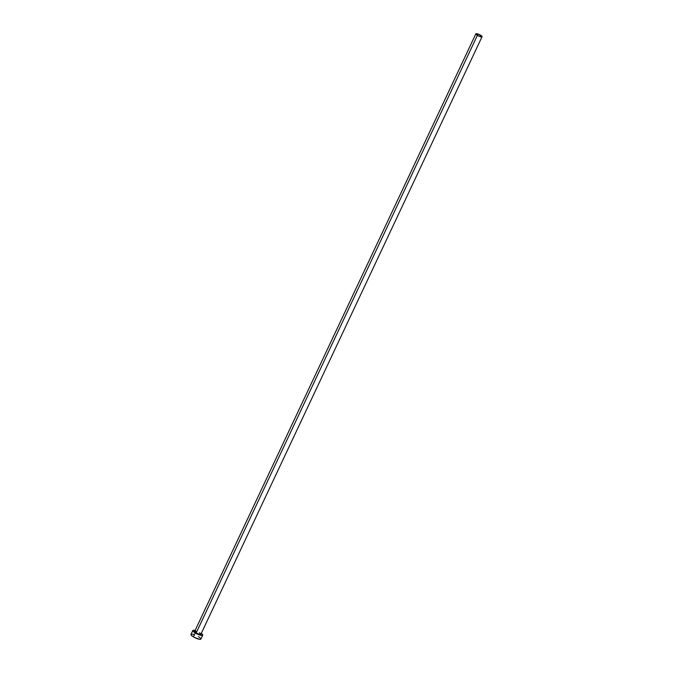 <?xml version="1.0" encoding="UTF-8"?>
<svg xmlns="http://www.w3.org/2000/svg" width="673" height="673" viewBox="0 0 673 673"><rect width="100%" height="100%" fill="white"/><g stroke="black" fill="none" stroke-linecap="round" stroke-linejoin="round"><path stroke-width="1.01" d="M475.861 33.801L478.537 35.972L482.036 36.746L479.361 34.584L475.861 33.801L194.665 631.383A3.415 0.808 25.2 0 0 196.196 632.914L477.384 35.358A3.415 0.808 -154.8 0 1 475.853 33.818A3.415 0.808 -154.8 0 1 480.514 35.198A3.415 0.808 -154.8 0 1 482.045 36.729A3.415 0.808 -154.8 0 1 477.384 35.358L196.196 632.914A3.415 0.808 25.2 0 0 200.848 634.294L199.124 634.235L196.196 632.914L194.648 631.535L196.381 631.442M201.277 633.386A5.468 1.287 -154.8 0 1 202.708 635.169A5.468 1.287 -154.8 0 1 195.254 632.965L193.42 636.877A5.468 1.287 25.2 0 0 200.865 639.081L199.873 637.625M192.806 630.508L190.964 634.42A5.468 1.287 25.2 0 0 193.42 636.877L195.254 632.965A5.468 1.287 -154.8 0 1 192.806 630.508A5.468 1.287 -154.8 0 1 195.086 630.475M195.565 630.609L193.445 630.239L192.941 631.089L197.096 633.949L202.068 635.438L202.573 634.589L201.05 633.226M199.317 632.763L200.84 634.311L482.045 36.729M190.981 634.395L191.956 635.867L194.304 637.381L199.654 639.325L200.857 639.106L202.708 635.169M199.208 637.138L198.417 636.624M193.723 634.513L192.89 634.294M192.175 634.176L191.199 634.218"/></g></svg>
